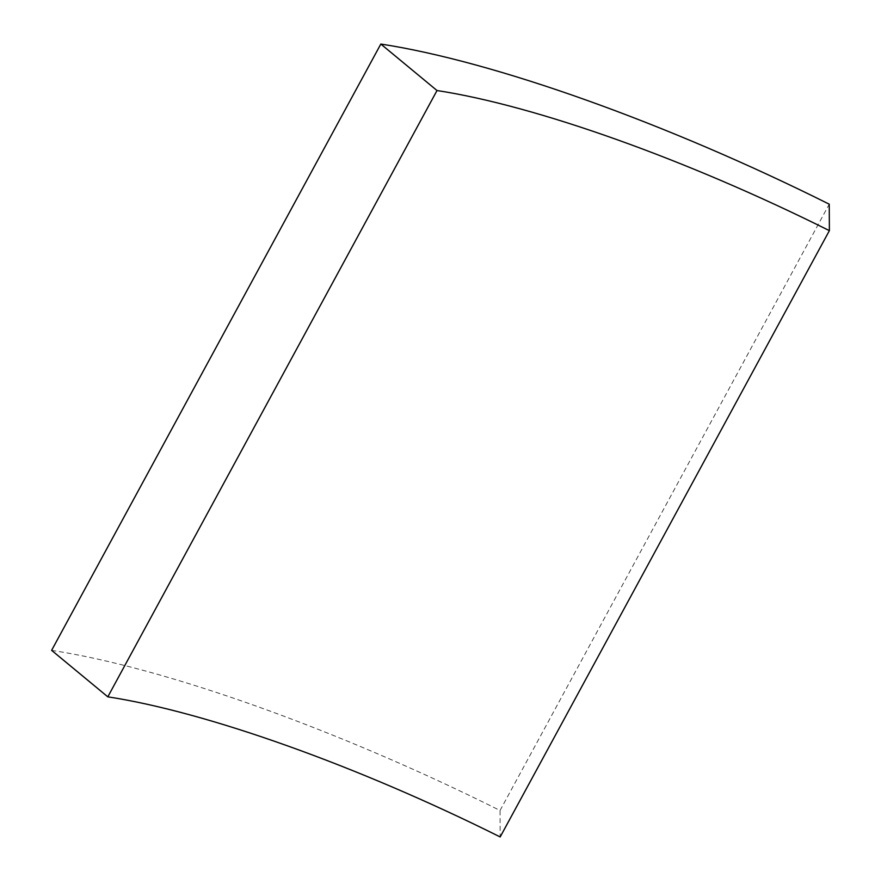 <?xml version="1.0" encoding="UTF-8"?>
<svg xmlns="http://www.w3.org/2000/svg" width="881" height="881" viewBox="0 0 881 881"><rect width="100%" height="100%" fill="white"/><g stroke="black" fill="none" stroke-linecap="round" stroke-linejoin="round"><path stroke-width="0.66" stroke-dasharray="4.41 3.3" d="M51.616 650.354C164.813 667.688 337.632 729.402 500.045 810.487L500.177 836.95M500.045 810.487L829.241 204.183"/><path stroke-width="1.32" d="M437.009 90.534C536.044 105.698 687.268 159.692 829.384 230.646L829.241 204.183C666.829 123.098 494.01 61.384 380.823 44.05L437.009 90.534L107.812 696.838L51.616 650.354L380.823 44.05M107.812 696.838C206.848 712.002 358.071 766.007 500.177 836.95L829.384 230.646"/></g></svg>
